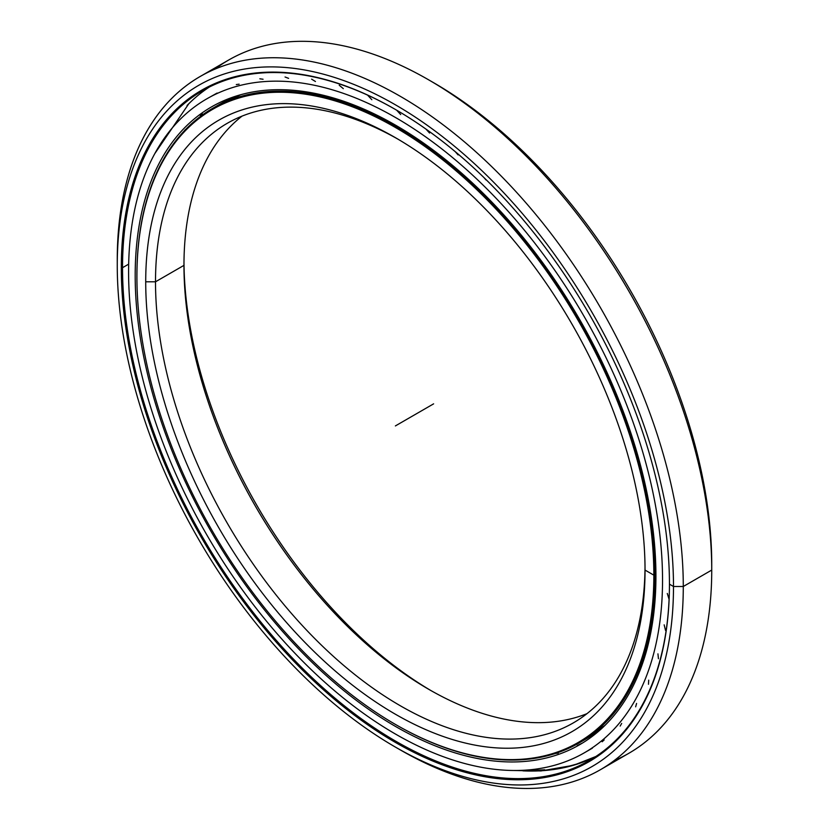 <?xml version="1.0" encoding="UTF-8"?>
<svg xmlns="http://www.w3.org/2000/svg" width="829" height="829" viewBox="0 0 829 829"><rect width="100%" height="100%" fill="white"/><g stroke="black" fill="none" stroke-linecap="round" stroke-linejoin="round"><path stroke-width="1.24" d="M645.035 570.072L645.035 570.072A353.071 203.851 60 0 1 395.381 714.215A353.071 203.851 60 0 1 145.717 281.787A353.071 203.851 -120 0 0 395.381 714.215A353.071 203.851 -120 0 0 645.035 570.072L645.035 570.072A353.071 203.851 -120 0 0 395.381 137.655A353.071 203.851 -120 0 0 145.717 281.787A353.071 203.851 60 0 1 395.381 137.645A353.071 203.851 60 0 1 645.035 570.072L653.853 575.16L655.076 575.16A366.397 211.54 -120 0 0 395.993 126.412A366.397 211.54 -120 0 0 136.909 275.995A366.397 211.54 60 0 1 212.794 108.267A366.397 211.54 60 0 1 495.141 206.431A366.397 211.54 60 0 1 655.076 575.16L655.926 574.663L655.076 575.16A366.397 211.54 60 0 1 579.191 742.888A366.397 211.54 60 0 1 395.682 724.567A366.397 211.54 -120 0 0 395.982 724.743A366.397 211.54 -120 0 0 655.076 575.16L653.853 575.16A365.537 211.043 60 0 1 395.371 724.391A365.537 211.043 60 0 1 136.909 276.71A365.537 211.043 60 0 1 395.381 127.469A365.537 211.043 60 0 1 653.853 575.16A365.537 211.043 -120 0 0 395.381 127.469A365.537 211.043 -120 0 0 136.909 276.71L136.909 275.995M645.024 567.223A346.149 199.851 60 0 1 399.06 705.033A346.149 199.851 60 0 1 155.51 281.787L145.717 281.787L155.51 281.787A346.149 199.851 -120 0 0 306.606 630.144A346.149 199.851 -120 0 0 573.347 722.878A346.149 199.851 -120 0 0 645.024 567.223M240.814 94.693A366.397 211.54 -120 0 0 219.374 104.475A366.397 211.54 -120 0 0 216.11 106.423A366.397 211.54 60 0 1 219.374 104.475A366.397 211.54 60 0 1 240.814 94.693M604.952 725.406A366.397 211.54 60 0 1 585.761 739.095A366.397 211.54 -120 0 0 604.952 725.406L585.761 739.095L579.191 742.888M431.163 690.702A353.071 203.851 60 0 1 183.976 262.555A353.071 203.851 -120 0 0 431.163 690.702M183.965 265.363A346.149 199.851 -120 0 0 428.728 689.303A346.149 199.851 -120 0 0 586.984 713.655A346.149 199.851 60 0 1 325.838 603.719A346.149 199.851 60 0 1 183.965 265.363L155.51 281.787L183.965 265.363A346.149 199.851 60 0 1 242.016 116.133A346.149 199.851 -120 0 0 183.965 265.363M397.837 139.085A346.149 199.851 -120 0 0 227.198 123.334A346.149 199.851 -120 0 0 155.51 281.787A346.149 199.851 60 0 1 397.837 139.085M136.909 276.71A365.537 211.043 -120 0 0 395.381 724.391A365.537 211.043 -120 0 0 653.853 575.16L655.926 574.663M588.683 759.83A387.039 223.457 60 0 1 552.021 769.105A387.039 223.457 -120 0 0 588.683 759.83M544.726 769.768A387.039 223.457 60 0 1 527.13 770.037A387.039 223.457 -120 0 0 544.726 769.768M517.275 770.473A386.739 223.281 -120 0 0 519.379 770.628A386.739 223.281 60 0 1 517.275 770.473M522.923 770.846A386.739 223.281 -120 0 0 571.305 765.882A386.739 223.281 -120 0 0 587.595 760.286A386.739 223.281 60 0 1 522.923 770.846M209.281 87.066A386.739 223.281 -120 0 0 188.763 103.77A386.739 223.281 -120 0 0 187.064 105.49A386.739 223.281 60 0 1 209.281 87.066M395.371 747.074L400.272 749.893A400.231 231.073 -120 0 0 683.283 586.497A400.231 231.073 60 0 1 600.393 769.716L628.838 753.292A400.231 231.073 -120 0 0 711.738 570.072L683.283 586.497L673.49 586.497A393.309 227.084 60 0 1 395.371 747.074A393.309 227.084 60 0 1 117.262 265.363L117.262 259.715A400.231 231.073 60 0 1 200.162 76.496A400.231 231.073 60 0 1 508.581 183.717A400.231 231.073 60 0 1 683.283 586.497A400.231 231.073 -120 0 0 400.272 96.309A400.231 231.073 -120 0 0 117.262 259.715L117.262 265.363A393.309 227.084 60 0 1 395.381 104.796A393.309 227.084 60 0 1 673.49 586.497L683.283 586.497L711.738 570.072L711.738 564.414A393.309 227.084 -120 0 0 433.629 82.713L428.728 79.885A400.231 231.073 60 0 1 711.738 570.072A400.231 231.073 -120 0 0 537.026 167.292A400.231 231.073 -120 0 0 228.607 60.061A400.231 231.073 -120 0 0 214.887 69.159A400.231 231.073 60 0 1 428.728 79.885M568.217 766.69A386.739 223.281 -120 0 0 595.792 756.525A386.739 223.281 60 0 1 568.217 766.69M128.661 264.15L122.526 267.694A386.739 223.281 -120 0 0 291.342 656.889A386.739 223.281 -120 0 0 589.357 760.504A386.739 223.281 -120 0 0 669.449 583.813A386.739 223.281 60 0 1 395.837 741.261A386.739 223.281 60 0 1 122.526 267.694L121.303 267.694A387.599 223.778 -120 0 0 395.381 742.411A387.599 223.778 -120 0 0 669.449 584.165L669.449 583.461L669.449 584.165A387.599 223.778 60 0 1 395.381 742.411A387.599 223.778 60 0 1 121.303 267.694A387.599 223.778 60 0 1 395.381 109.459A387.599 223.778 60 0 1 669.449 584.165A387.599 223.778 -120 0 0 395.381 109.459A387.599 223.778 -120 0 0 121.303 267.694L122.526 267.694A386.739 223.281 60 0 1 395.692 109.635A386.739 223.281 -120 0 0 202.628 90.651A386.739 223.281 -120 0 0 122.526 267.694L128.661 264.15M600.393 769.716A400.231 231.073 60 0 1 397.806 748.463M669.449 583.461L669.449 584.165L673.49 586.497A393.309 227.084 -120 0 0 395.381 104.796A393.309 227.084 -120 0 0 117.262 265.363A393.309 227.084 -120 0 0 395.381 747.074A393.309 227.084 -120 0 0 673.49 586.497L683.283 586.497L711.738 570.072A400.231 231.073 60 0 1 614.113 760.628M431.194 81.325A393.309 227.084 60 0 1 711.738 564.414L711.738 570.072L711.738 564.414M128.588 271.684A377.558 217.986 60 0 1 206.784 98.848A377.558 217.986 60 0 1 497.732 199.996A377.558 217.986 60 0 1 662.537 579.968A377.558 217.986 60 0 1 584.341 752.805A377.558 217.986 60 0 1 293.393 651.656A377.558 217.986 60 0 1 128.588 271.684A377.558 217.986 -120 0 0 395.557 734.111A377.558 217.986 -120 0 0 662.537 579.968A377.558 217.986 -120 0 0 395.557 117.542A377.558 217.986 -120 0 0 128.588 271.684M217.105 93.045L206.784 98.848M135.189 275.508A368.221 212.587 -120 0 0 295.922 646.06A368.221 212.587 -120 0 0 579.668 744.711A368.221 212.587 -120 0 0 655.926 576.145A368.221 212.587 -120 0 0 495.203 205.592A368.221 212.587 -120 0 0 211.457 106.941A368.221 212.587 -120 0 0 135.189 275.508A368.221 212.587 60 0 1 395.557 125.179A368.221 212.587 60 0 1 655.926 576.145A368.221 212.587 60 0 1 395.557 726.473A368.221 212.587 60 0 1 135.189 275.508M582.455 743.053L577.264 745.572M667.283 593.46L669.096 599.346M664.164 624.838L665.532 630.444M657.946 653.853L658.444 658.723M648.713 680.153L648.465 684.288M636.579 703.438L635.656 706.826M621.677 723.437L620.175 726.069M604.186 739.914L602.155 741.768M555.378 753.457L558.269 753.178M367.599 95.138L371.838 99.718M339.237 85.242L343.31 88.651M311.611 79.159L315.455 81.501M285.052 76.993L288.596 78.351M259.85 78.796L263.062 79.242M236.306 84.568L239.135 84.164M202.255 113.656L200.338 115.677M185.199 129.718L184.214 130.972M512.27 207.167L512.799 207.789M483.949 177.572L485.949 179.934M455.204 151.624L458.095 154.919M425.982 129.106L429.567 133.054M396.645 110.184L400.697 114.578M433.619 403.847L395.381 425.93M240.793 94.703L219.374 104.475L212.794 108.267M395.371 724.391L395.982 724.743M573.865 765.157L595.792 756.525M188.774 103.77L154.764 153.676M510.84 770.442L540.974 770.949L573.264 765.333M228.607 60.061L200.162 76.496M584.341 752.805L592.403 748.152"/></g></svg>
